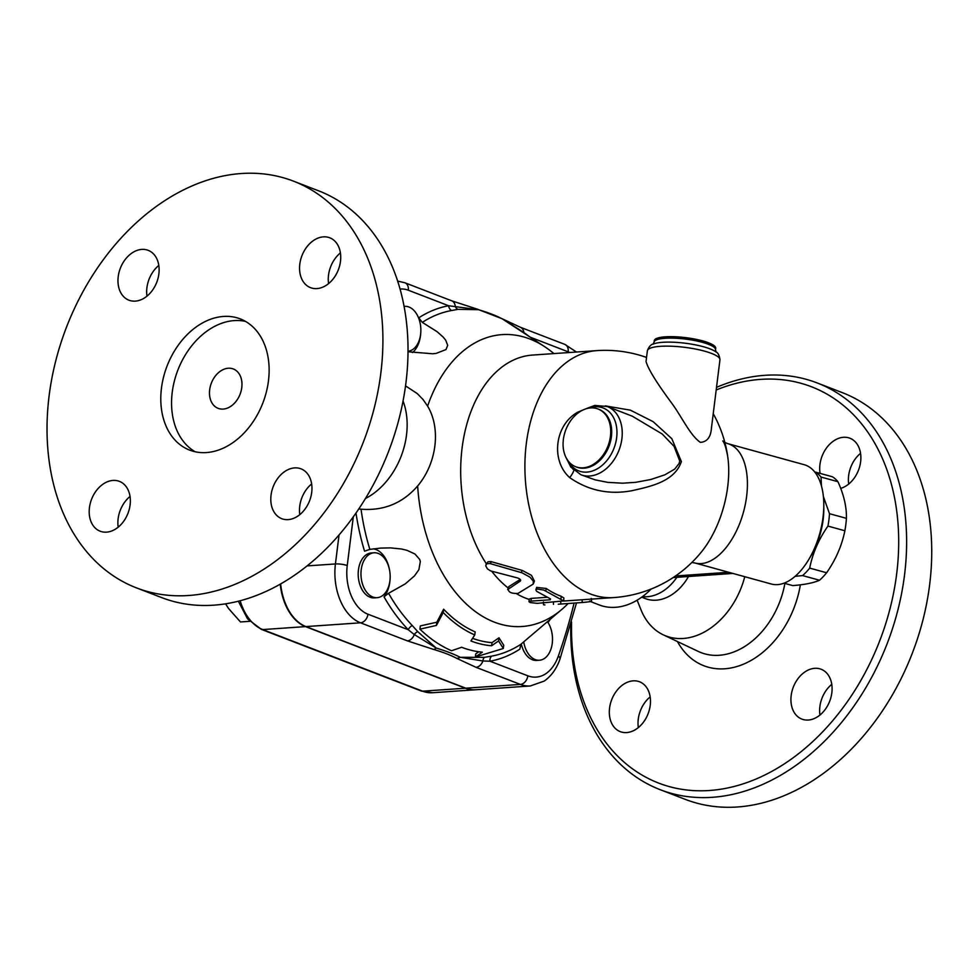 <?xml version="1.0" encoding="UTF-8"?>
<svg xmlns="http://www.w3.org/2000/svg" width="980" height="980" viewBox="0 0 980 980"><rect width="100%" height="100%" fill="white"/><g stroke="black" fill="none" stroke-linecap="round" stroke-linejoin="round"><path stroke-width="1.47" d="M340.415 252.914A26.717 19.514 -68.9 0 0 328.582 283.6M311.64 483.936A26.717 19.514 -68.9 0 0 299.733 506.219A26.717 19.514 -68.9 0 0 299.807 514.623M130.034 496.468A26.717 19.514 -68.9 0 0 118.2 527.167M158.809 265.445A26.717 19.514 -68.9 0 0 146.914 287.728A26.717 19.514 -68.9 0 0 146.988 296.144M318.414 190.745A218.001 159.164 111.1 0 1 388.607 451.363A218.001 159.164 111.1 0 1 161.725 597.616L136.575 587.927A218.001 159.164 -68.9 0 0 363.507 441.686A218.001 159.164 -68.9 0 0 293.302 181.079A218.001 159.164 -68.9 0 0 49.098 395.957A218.001 159.164 -68.9 0 0 136.612 587.939M316.932 288.598A26.717 19.514 111.1 0 1 310.538 287.667A26.717 19.514 111.1 0 1 301.938 255.707A26.717 19.514 111.1 0 1 329.758 237.797A26.717 19.514 111.1 0 1 339.68 265.568A26.717 19.514 111.1 0 1 316.932 288.598M271.043 495.157A26.717 19.514 111.1 0 1 300.983 468.82A26.717 19.514 111.1 0 1 309.582 500.768A26.717 19.514 111.1 0 1 281.762 518.69A26.717 19.514 111.1 0 1 271.043 495.157M112.994 480.421A26.717 19.514 111.1 0 1 119.376 481.352A26.717 19.514 111.1 0 1 127.976 513.299A26.717 19.514 111.1 0 1 100.168 531.221A26.717 19.514 111.1 0 1 90.246 503.451A26.717 19.514 111.1 0 1 112.994 480.421M158.882 273.861A26.717 19.514 111.1 0 1 128.944 300.199A26.717 19.514 111.1 0 1 120.344 268.25A26.717 19.514 111.1 0 1 148.151 250.329A26.717 19.514 111.1 0 1 158.882 273.861M209.671 389.758A21.095 15.398 -68.9 0 0 218.136 408.341A21.095 15.398 -68.9 0 0 240.1 394.193A21.095 15.398 -68.9 0 0 233.301 368.97A21.095 15.398 -68.9 0 0 209.671 389.758M245.466 321.379A70.327 51.34 -68.9 0 0 172.223 392.355A70.327 51.34 -68.9 0 0 195.216 451.78M161.455 388.202A70.327 51.34 -68.9 0 0 189.691 450.126A70.327 51.34 -68.9 0 0 262.873 402.952A70.327 51.34 -68.9 0 0 240.235 318.88A70.327 51.34 -68.9 0 0 161.455 388.202M716.184 389.991A212.378 155.061 111.1 0 1 898.329 528.343A212.378 155.061 111.1 0 1 738.111 785.384A212.378 155.061 111.1 0 1 571.561 622.006M820.089 473.389A26.717 19.514 111.1 0 1 843.498 437.288A26.717 19.514 111.1 0 1 849.893 438.219A26.717 19.514 111.1 0 1 860.317 463.712A26.717 19.514 111.1 0 1 840.693 488.371M831.836 692.774A26.717 19.514 111.1 0 1 801.897 719.112A26.717 19.514 111.1 0 1 793.298 687.164A26.717 19.514 111.1 0 1 821.105 669.242A26.717 19.514 111.1 0 1 831.836 692.774M626.686 732.575A26.717 19.514 111.1 0 1 620.291 731.656A26.717 19.514 111.1 0 1 611.692 699.708A26.717 19.514 111.1 0 1 639.511 681.774A26.717 19.514 111.1 0 1 649.434 709.557A26.717 19.514 111.1 0 1 626.686 732.575M637.135 600.189L640.994 609.805A72.483 52.92 -68.9 0 0 663.24 634.807A72.483 52.92 -68.9 0 0 744.776 576.706M570.813 624.713A218.001 159.164 -68.9 0 0 660.3 789.733A218.001 159.164 -68.9 0 0 887.194 643.542A218.001 159.164 -68.9 0 0 817.063 382.898A218.001 159.164 -68.9 0 0 716.515 387.357M660.3 789.733L685.4 799.411A218.001 159.164 -68.9 0 0 912.307 653.219A218.001 159.164 -68.9 0 0 842.175 392.576L817.063 382.898M860.538 453.336A26.717 19.514 -68.9 0 0 848.717 484.034M831.763 684.359A26.717 19.514 -68.9 0 0 819.868 706.641A26.717 19.514 -68.9 0 0 819.942 715.057M650.169 696.89A26.717 19.514 -68.9 0 0 638.335 727.589M641.704 597.175L645.44 598.621A45.007 32.855 -68.9 0 0 688.487 576.51M645.416 596.796A45.007 32.855 -68.9 0 0 676.874 577.306M508.963 586.53L508.179 588.992C508.412 592.312 511.719 593.77 518.089 593.365L533.193 584.08L533.328 581.177L530.021 577.196L522.022 572.81L489.865 563.524L486.693 563.721L485.713 565.84L487.415 568.853L490.649 570.923L517.575 577.955C520.098 578.886 521.042 579.891 520.417 580.993L507.665 589.593L508.816 586.628L520.221 579.437M486.031 564.345L487.966 561.822L490.809 561.552L522.266 570.434L531.43 575.297L534.431 581.042L533.537 583.468M558.269 604.219L582.292 602.504C590.279 601.793 592.729 601.328 589.629 601.095M544.904 604.93L543.496 604.746L543.471 601.941M560.695 601.745L560.891 603.974M530.964 601.12L529.029 601.671L530.131 602.553L537.297 603.349L563.61 600.936L543.851 590.082L537.052 588.98L535.876 589.948L536.685 591.344L550.527 598.927L550.221 599.785L530.964 601.12L531.283 598.388L546.84 597.31M550.527 598.927L550.221 599.785L550.331 598.854M528.992 601.769L529.286 599.037L531.283 598.388M535.901 589.825L536.611 587.339L546.313 588.515A123.762 80.054 86.1 0 0 561.246 596.318L563.88 597.971L563.672 600.765M529.237 599.454A123.762 80.054 -93.9 0 1 516.558 593.721M486.386 563.806A123.762 80.054 -93.9 0 1 464.777 432.413A123.762 80.054 -93.9 0 1 532.471 355.066L596.673 350.632A123.762 80.054 -93.9 0 0 525.341 479.612A123.762 80.054 -93.9 0 0 613.725 597.58L563.5 601.046M508.167 588A123.762 80.054 -93.9 0 1 491.715 571.267M436.431 625.424L419.93 629.16A174.55 112.896 86.1 0 0 451.572 650.732L461.629 647.266A170.116 110.029 86.1 0 0 482.332 652.178L475.374 656.992L503.316 648.49L498.587 640.945L491.617 645.771A164.211 106.208 -93.9 0 1 470.902 640.957L474.761 634.954A159.789 103.341 -93.9 0 1 443.217 612.5L436.431 625.424L436.823 622.214L443.634 609.205A156.604 101.295 86.1 0 0 475.141 631.88L474.761 634.954M475.374 656.992L475.753 653.856L478.791 651.761M503.316 648.49L503.72 645.22L498.979 637.808L498.587 640.945M419.93 629.16L420.334 625.902L436.823 622.214M491.617 645.771L492.009 642.635L498.979 637.808M472.581 638.36A161.039 104.162 86.1 0 0 492.009 642.635M443.217 612.5L443.634 609.205M784.012 583.186L792.759 585.599C804.776 584.656 813.694 582.867 819.501 580.234A58.371 31.397 -74.6 0 0 826.606 572.761C835.793 559.617 841.881 545.603 844.87 530.756A58.371 31.397 -74.6 0 0 846.414 518.346C846.683 506.991 843.866 494.778 837.937 481.707A58.371 31.397 -74.6 0 0 832.388 476.77L815.47 472.115A58.371 31.397 105.4 0 1 821.02 477.04L821.448 485.97M823.384 496.541L829.484 513.692A58.371 31.397 105.4 0 1 827.941 526.089C818.753 539.245 812.665 553.247 809.676 568.106A58.371 31.397 105.4 0 1 802.583 575.579L795.135 576.326M809.774 557.792A53.447 28.751 -74.6 0 0 823.788 506.893M802.583 575.579L819.501 580.234M809.676 568.106L826.606 572.761M827.941 526.089L844.87 530.756M829.484 513.692L846.414 518.346M821.02 477.04L837.937 481.707M378.28 553.455A22.503 14.553 -93.9 0 1 390.163 577.514A22.503 14.553 -93.9 0 1 377.116 597.678A22.503 14.553 -93.9 0 1 361.044 576.228A22.503 14.553 -93.9 0 1 374.017 552.781A22.503 14.553 -93.9 0 1 378.28 553.455M377.116 597.678L374.336 597.874A22.503 14.553 -93.9 0 1 358.264 576.424A22.503 14.553 -93.9 0 1 371.236 552.977L374.017 552.781M547.563 621.871A22.503 14.553 -93.9 0 1 551.813 645.906A22.503 14.553 -93.9 0 1 539.453 660.238A22.503 14.553 -93.9 0 1 523.724 641.839M539.453 660.238L536.673 660.422A22.503 14.553 -93.9 0 1 521.299 643.921M404.066 306.421A22.503 14.553 -93.9 0 1 404.716 306.36A22.503 14.553 -93.9 0 1 420.604 334.339A22.503 14.553 -93.9 0 1 407.999 351.244M225.584 603.851L228.585 608.543L240.468 621.957L249.716 621.32M418.754 317.826L422.307 322.371A174.22 112.688 -93.9 0 1 451.498 310.538A5.623 4.275 79.7 0 1 448.632 305.748A179.205 115.91 86.1 0 0 418.754 317.826A26.717 17.285 -93.9 0 1 420.065 322.788M420.763 332.869A26.717 17.285 -93.9 0 1 412.543 352.555M280.672 583.957A48.51 31.372 86.1 0 0 305.944 626.588L465.819 688.193A52.369 33.871 86.1 0 0 475.741 689.749L530.315 685.976A52.369 33.871 86.1 0 1 520.392 684.42A8.44 6.162 -68.9 0 0 527.828 675.808L489.963 661.218A179.205 115.91 86.1 0 0 519.853 649.14L520.882 644.289L563.145 608.286A146.265 94.607 -93.9 0 1 417.652 485.97C402.633 503.218 383.768 510.972 361.044 509.208L358.827 508.926M475.521 689.761A52.369 33.871 -93.9 0 1 475.312 689.773A52.369 33.871 -93.9 0 1 465.39 688.217L305.515 626.612A48.51 31.372 -93.9 0 1 280.256 584.178M647.364 350.803A36.566 8.061 -172.9 0 1 671.717 346.234A36.566 8.061 -172.9 0 1 711.48 353.4A36.566 8.061 -172.9 0 1 719.945 359.844L711.407 428.37C710.733 437.215 707.07 441.87 700.394 442.36C690.214 435.659 681.321 415.875 671.227 402.486C656.49 382.58 648.086 368.897 646.041 361.449L647.364 350.803C648.981 346.504 651.112 344.188 653.77 343.87L653.035 344.213L654.126 342.057A30.944 6.823 -172.9 0 1 674.73 338.198A30.944 6.823 -172.9 0 1 708.369 344.262A30.944 6.823 -172.9 0 1 715.535 349.713L715.719 348.255A30.944 6.823 -172.9 0 0 708.552 342.804A30.944 6.823 -172.9 0 0 674.914 336.74A30.944 6.823 -172.9 0 0 654.309 340.599L654.126 342.057M607.233 406.516L632.272 416.169L662.211 434.005L674.032 446.317L679.753 461.017L679.152 463.393L674.718 469.102L664.918 474.798L650.904 479.49L635.665 482.332L622.582 483.201L607.735 482.356L595.215 479.869L580.932 474.761A36.566 26.693 111.1 0 0 621.896 438.721A36.566 26.693 111.1 0 0 607.233 406.516L594.774 405.414L584.913 409.175M573.815 470.351A11.245 2.34 -50.5 0 1 569.711 477.627C588.221 490.49 608.825 494.876 631.5 490.784C651.394 486.386 674.73 481.339 681.382 461.568L671.839 438.721L653.133 421.657L630.397 410.167L605.297 405.879M584.974 409.15L577.857 412.163C554.925 424.622 550.393 460.441 569.711 477.627M572.969 469.175L566.232 457.93M713.232 413.707A123.762 123.762 0 0 1 727.773 456.913A78.388 42.165 105.4 0 1 727.723 486.57A78.388 42.165 105.4 0 1 701.717 551.593A123.762 123.762 0 0 1 613.725 597.58M610.442 436.259A30.944 22.589 111.1 0 1 575.774 466.75A30.944 22.589 111.1 0 1 565.827 429.755A30.944 22.589 111.1 0 1 598.033 409.003A30.944 22.589 111.1 0 1 610.442 436.259M451.498 310.538L457.893 309.362L478.375 309.68C488.248 312.571 496.248 315.658 502.373 318.916L545.101 346.969A146.265 94.607 -93.9 0 1 550.821 351.097L553.994 353.572M422.307 322.371L437.141 331.718L443.303 337.206L445.716 340.207L447.689 345.315L445.986 349.566L436.137 353.4L432.596 353.768L407.999 351.747M405.524 385.875L417.211 393.543L423.041 399.509L427.599 406.124A146.265 94.607 -93.9 0 1 545.101 346.969M523.773 332.796A5.623 3.038 131.7 0 1 523.822 332.477L502.373 318.916A8.44 7.13 118 0 0 501.944 318.671A8.44 7.13 118 0 1 501.944 318.671L477.407 309.178A8.44 4.949 -73.5 0 0 477.395 309.178L451.78 300.836A8.44 6.162 -68.9 0 1 455.198 306.042A5.623 4.618 -100.3 0 0 457.893 309.362M530.315 337.23L523.822 332.477A8.44 6.162 111.1 0 0 520.404 327.283L501.944 318.671M477.407 309.178A8.44 4.949 -73.5 0 1 478.375 309.68L448.632 305.748L408.305 290.215A40.07 25.921 -93.9 0 0 400.036 289.088M311.187 484.316A67.51 49.294 -68.9 0 0 311.812 485.345M365.466 498.514A67.51 49.294 -68.9 0 0 403.05 400.979M427.599 406.124C441.123 428.456 436.774 463.332 417.652 485.97M548.347 622.006A26.717 17.285 -93.9 0 0 548.053 621.467L548.347 622.006A179.205 115.91 86.1 0 0 549.878 619.924M590.536 601.573L599.331 604.966A67.51 49.294 -68.9 0 0 651.075 589.054M520.882 644.289A174.22 112.688 -93.9 0 1 491.678 656.122A5.623 4.275 -100.3 0 0 489.963 661.218L482.907 660.973A5.623 3.896 81 0 1 484.463 657.347L460.22 657.298L482.907 660.973A8.44 6.162 111.1 0 1 475.998 667.319L520.392 684.42L465.819 688.193M491.678 656.122L484.463 657.347M339.043 534.97L335.43 563.953A48.51 31.372 86.1 0 0 360.518 622.815L407.374 640.871L433.626 649.434A8.44 4.949 -73.5 0 0 436.223 648.05L417.75 631.647A5.623 3.761 -39.9 0 0 414.283 634.526L436.223 648.05C446.084 651.063 454.083 654.138 460.22 657.298A8.44 7.13 118 0 1 456.607 658.291L475.998 667.319M356.01 513.055A179.205 115.91 86.1 0 0 364.572 551.189L369.84 549.376L380.742 548.09L390.604 547.881L401.482 548.996L406.933 550.307L414.944 554.006L419.636 559.335L420.334 561.491L418.913 569.625L414.479 575.909L405.255 583.872L388.558 593.304L384.001 596.796A179.205 115.91 86.1 0 0 408.28 629.748A5.623 3.393 136.2 0 1 412.262 625.522A174.22 112.688 -93.9 0 1 388.558 593.304M568.18 603.472A146.265 94.607 -93.9 0 1 563.145 608.286M417.75 631.647L412.262 625.522M305.944 626.588L360.518 622.815A8.44 6.162 -68.9 0 0 367.953 614.203L408.28 629.748L414.283 634.526A8.44 6.162 -68.9 0 1 407.374 640.871M373.319 548.849A26.717 17.285 -93.9 0 1 389.366 569.209M390.065 579.29A26.717 17.285 -93.9 0 1 384.001 596.796M823.029 517.281A61.887 33.283 105.4 0 1 771.334 584.019L694.942 562.986A61.887 33.283 -74.6 0 0 746.638 496.248A61.887 33.283 -74.6 0 0 727.785 443.658L804.176 464.692A61.887 33.283 105.4 0 1 823.029 517.281M677.45 641.545A86.632 63.259 -68.9 0 0 745.67 663.215A86.632 63.259 -68.9 0 0 800.366 584.827M784.882 583.431A75.399 55.052 111.1 0 1 698.409 651.48M522.266 570.434L521.176 572.565M491.458 561.724L490.184 563.623M582.047 599.76L582.292 602.504M553.394 602.259L553.455 604.341M561.246 596.318L560.928 599.049M546.313 588.515L545.664 591.062M465.39 688.217L422.588 691.182A5.623 4.104 111.1 0 1 421.241 690.986L432.499 692.738A52.369 33.871 -93.9 0 1 422.588 691.182L262.714 629.577A48.51 31.372 -93.9 0 1 240.161 600.777M238.361 601.242L247.56 618.858L261.366 629.38A5.623 4.104 -68.9 0 0 262.714 629.577L305.515 626.612M719.945 359.844C719.43 355.274 717.923 352.518 715.425 351.551A33.749 7.436 -172.9 0 0 709.924 348.831A33.749 7.436 -172.9 0 0 653.77 343.87M588.772 408.146A33.749 24.647 111.1 0 1 616.653 437.668A33.749 24.647 111.1 0 1 595.595 469.702A33.749 24.647 111.1 0 1 568.339 461.176M598.033 409.003L598.988 409.383A30.944 22.589 111.1 0 1 611.41 436.627A30.944 22.589 111.1 0 1 576.742 467.117L575.774 466.75M728.716 572.283L675.514 575.958M530.609 337.341L568.18 351.82A8.44 6.162 -68.9 0 0 564.798 344.384L520.404 327.283M568.18 351.82A43.928 28.408 -93.9 0 1 569.748 352.494M451.78 300.836L404.924 282.779A8.44 6.162 111.1 0 1 408.305 290.215M574.096 603.068A469.751 303.837 -93.9 0 1 558.392 655.951A43.928 28.408 -93.9 0 1 527.828 675.808M369.84 549.376A174.22 112.688 -93.9 0 1 361.044 509.208M367.953 614.203A40.07 25.921 -93.9 0 1 347.238 565.582L353.302 516.877M307.132 565.901L335.43 563.953A8.44 1.862 7.1 0 1 347.238 565.582M576.51 602.896L559.935 659.185A8.44 3.565 -160.7 0 0 558.392 655.951M433.626 649.434C443.156 652.251 450.812 655.204 456.607 658.291M293.351 181.092L318.451 190.769M663.24 634.807L698.397 651.48M642.378 596.685L645.428 596.796M591.614 601.193L591.222 598.425M404.066 306.397L404.716 306.36M261.366 629.38L421.241 690.986M475.312 689.773L432.499 692.738M716.062 352.065L715.535 349.713M566.171 457.819L570.875 467.142L580.932 474.761M646.543 357.443A123.762 123.762 0 0 0 596.673 350.632M727.773 456.913C726.143 448.032 724.477 442.703 722.762 440.939M724.857 442.482L727.785 443.658M691.819 562.508L694.942 562.986M559.935 659.185C556.591 668.752 551.348 676.053 544.219 681.076L530.315 685.976M404.924 282.779L397.623 281.076M576.461 352.028L564.798 344.384M732.905 573.435L673.125 577.563"/></g></svg>

